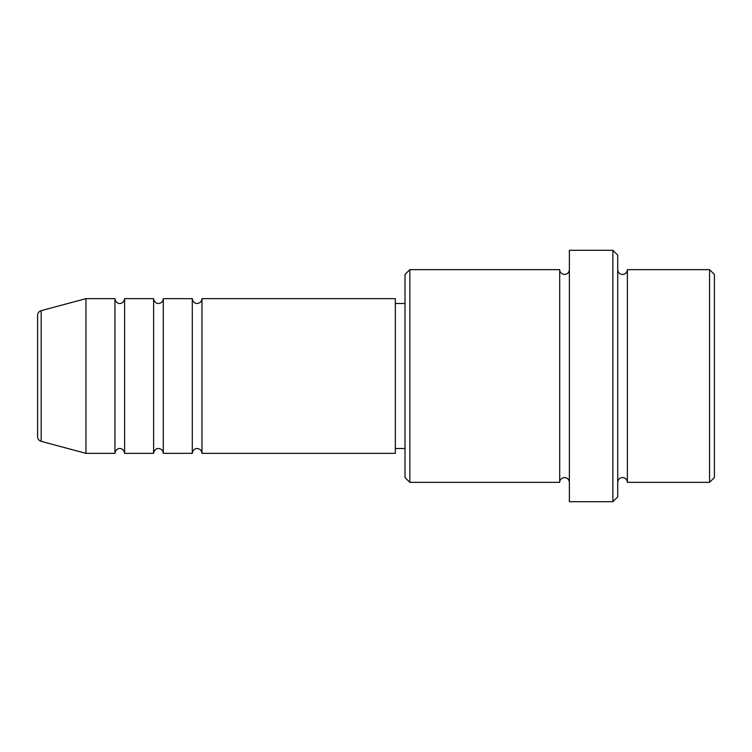 <?xml version="1.0" encoding="UTF-8"?>
<svg xmlns="http://www.w3.org/2000/svg" width="752" height="752" viewBox="0 0 752 752"><rect width="100%" height="100%" fill="white"/><g stroke="black" fill="none" stroke-linecap="round" stroke-linejoin="round"><path stroke-width="1.13" d="M37.6 436.686L37.6 315.314C37.741 312.954 38.935 311.394 41.181 310.642L41.181 441.358C38.935 440.606 37.741 439.046 37.6 436.686M201.968 298.647L201.968 453.353L395.336 453.353L395.336 298.647L201.968 298.647C201.677 301.59 200.07 303.197 197.127 303.488C196.968 303.714 192.982 303.423 192.296 298.647L192.296 453.353L163.287 453.353L163.287 298.647L192.296 298.647M153.624 298.647L153.624 453.353L124.616 453.353L124.616 298.647L153.624 298.647C154.31 303.423 158.287 303.714 158.456 303.488C161.389 303.197 163.005 301.59 163.287 298.647M114.953 298.647L114.953 453.353L85.944 453.353L85.944 298.647L114.953 298.647C115.629 303.423 119.615 303.714 119.784 303.488C119.521 303.676 123.751 303.761 124.616 298.647M709.568 269.648L714.4 274.48L714.4 477.52L709.568 482.352L709.568 269.648L627.384 269.648L627.384 482.352L709.568 482.352M409.84 482.352L405.008 477.52L405.008 274.48L409.84 269.648L409.84 482.352L559.704 482.352L559.704 269.648C559.629 272.186 561.236 273.803 564.536 274.48C567.469 274.198 569.085 272.581 569.367 269.648M612.88 250.313L617.712 255.144L617.712 496.856L612.88 501.687L612.88 250.313L569.367 250.313L569.367 501.687L612.88 501.687M617.712 269.648C618.003 272.581 619.61 274.198 622.553 274.48C625.485 274.198 627.093 272.581 627.384 269.648M395.336 448.512L405.008 448.512M41.181 441.358L85.944 453.353M41.181 310.642L85.944 298.647M409.84 269.648L559.704 269.648M395.336 303.488L405.008 303.488M559.704 482.352C559.629 479.814 561.236 478.197 564.536 477.52C567.469 477.802 569.085 479.419 569.367 482.352M627.384 482.352C627.093 479.419 625.485 477.802 622.553 477.52C619.61 477.802 618.003 479.419 617.712 482.352M124.616 453.353C123.751 448.239 119.521 448.324 119.784 448.512C119.615 448.286 115.629 448.577 114.953 453.353M163.287 453.353C163.005 450.41 161.389 448.803 158.456 448.512C158.287 448.286 154.31 448.577 153.624 453.353M201.968 453.353C201.677 450.41 200.07 448.803 197.127 448.512C196.968 448.286 192.982 448.577 192.296 453.353"/></g></svg>
